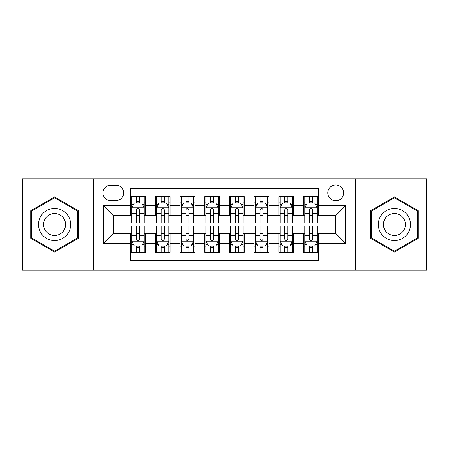 <?xml version="1.0" encoding="UTF-8"?>
<svg xmlns="http://www.w3.org/2000/svg" width="449" height="449" viewBox="0 0 449 449"><rect width="100%" height="100%" fill="white"/><g stroke="black" fill="none" stroke-linecap="round" stroke-linejoin="round"><path stroke-width="0.67" d="M335.723 184.954A7.908 7.908 0 0 0 327.809 192.862A7.908 7.908 0 0 0 335.723 200.77A7.908 7.908 0 0 0 343.631 192.862A7.908 7.908 0 0 0 335.723 184.954M355.49 270.225L426.55 270.225L426.55 178.775L355.49 178.775L355.49 270.225L93.51 270.225L93.51 178.775L22.45 178.775L22.45 270.225L93.51 270.225M318.42 196.696L303.591 196.696L303.591 205.715L293.702 205.715L293.702 215.604L303.591 215.604L303.591 205.715M293.702 205.715L293.702 196.696L278.874 196.696L278.874 205.715L268.99 205.715L268.99 215.604L278.874 215.604L278.874 205.715M268.99 205.715L268.99 196.696L254.156 196.696L254.156 205.715L244.273 205.715L244.273 215.604L254.156 215.604L254.156 205.715M244.273 205.715L244.273 196.696L229.445 196.696L229.445 205.715L219.555 205.715L219.555 215.604L229.445 215.604L229.445 205.715M219.555 205.715L219.555 196.696L204.727 196.696L204.727 205.715L194.844 205.715L194.844 215.604L204.727 215.604L204.727 205.715M194.844 205.715L194.844 196.696L180.01 196.696L180.01 205.715L170.126 205.715L170.126 215.604L180.01 215.604L180.01 205.715M170.126 205.715L170.126 196.696L155.298 196.696L155.298 215.604L145.409 215.604L145.409 196.696L130.58 196.696M130.58 252.304L145.409 252.304L145.409 233.396L155.298 233.396L155.298 252.304L170.126 252.304L170.126 233.396L180.01 233.396L180.01 243.285L170.126 243.285M180.01 243.285L180.01 252.304L194.844 252.304L194.844 233.396L204.727 233.396L204.727 243.285L194.844 243.285M204.727 243.285L204.727 252.304L219.555 252.304L219.555 233.396L229.445 233.396L229.445 243.285L219.555 243.285M229.445 243.285L229.445 252.304L244.273 252.304L244.273 233.396L254.156 233.396L254.156 243.285L244.273 243.285M254.156 243.285L254.156 252.304L268.99 252.304L268.99 233.396L278.874 233.396L278.874 243.285L268.99 243.285M278.874 243.285L278.874 252.304L293.702 252.304L293.702 233.396L303.591 233.396L303.591 243.285L293.702 243.285M110.561 200.523L115.999 200.523A7.661 7.661 0 0 0 123.66 192.862A7.661 7.661 0 0 0 115.999 185.201L110.561 185.201A7.661 7.661 0 0 0 102.9 192.862A7.661 7.661 0 0 0 110.561 200.523M355.49 178.775L93.51 178.775M318.42 205.715L318.42 188.417L130.58 188.417L130.58 215.604L113.277 215.604L113.277 233.396L130.58 233.396L130.58 260.583L318.42 260.583L318.42 233.396L335.723 233.396L335.723 215.604L318.42 215.604L318.42 205.715L345.607 205.715L345.607 243.285L318.42 243.285M130.58 243.285L103.393 243.285L103.393 205.715L130.58 205.715M303.591 243.285L303.591 252.304L318.42 252.304M130.58 202.875L131.815 202.875M136.513 202.875L139.476 202.875M144.174 202.875L145.409 202.875M130.58 215.357L131.815 215.357M136.513 215.357L139.476 215.357M144.174 215.357L145.409 215.357M130.58 233.643L131.815 233.643M136.513 233.643L139.476 233.643M144.174 233.643L145.409 233.643M130.58 246.125L131.815 246.125M136.513 246.125L139.476 246.125M144.174 246.125L145.409 246.125M155.298 215.357L156.533 215.357M161.23 215.357L164.194 215.357M168.891 215.357L170.126 215.357M155.298 202.875L156.533 202.875M161.23 202.875L164.194 202.875M168.891 202.875L170.126 202.875M155.298 233.643L156.533 233.643M161.23 233.643L164.194 233.643M168.891 233.643L170.126 233.643M155.298 246.125L156.533 246.125M161.23 246.125L164.194 246.125M168.891 246.125L170.126 246.125M180.01 233.643L181.25 233.643M185.942 233.643L188.911 233.643M193.603 233.643L194.844 233.643M180.01 246.125L181.25 246.125M185.942 246.125L188.911 246.125M193.603 246.125L194.844 246.125M180.01 202.875L181.25 202.875M185.942 202.875L188.911 202.875M193.603 202.875L194.844 202.875M180.01 215.357L181.25 215.357M185.942 215.357L188.911 215.357M193.603 215.357L194.844 215.357M204.727 233.643L205.962 233.643M210.66 233.643L213.623 233.643M218.321 233.643L219.555 233.643M204.727 246.125L205.962 246.125M210.66 246.125L213.623 246.125M218.321 246.125L219.555 246.125M204.727 202.875L205.962 202.875M210.66 202.875L213.623 202.875M218.321 202.875L219.555 202.875M204.727 215.357L205.962 215.357M210.66 215.357L213.623 215.357M218.321 215.357L219.555 215.357M229.445 233.643L230.679 233.643M235.377 233.643L238.34 233.643M243.038 233.643L244.273 233.643M229.445 246.125L230.679 246.125M235.377 246.125L238.34 246.125M243.038 246.125L244.273 246.125M229.445 202.875L230.679 202.875M235.377 202.875L238.34 202.875M243.038 202.875L244.273 202.875M229.445 215.357L230.679 215.357M235.377 215.357L238.34 215.357M243.038 215.357L244.273 215.357M254.156 233.643L255.397 233.643M260.089 233.643L263.058 233.643M267.75 233.643L268.99 233.643M254.156 246.125L255.397 246.125M260.089 246.125L263.058 246.125M267.75 246.125L268.99 246.125M254.156 202.875L255.397 202.875M260.089 202.875L263.058 202.875M267.75 202.875L268.99 202.875M254.156 215.357L255.397 215.357M260.089 215.357L263.058 215.357M267.75 215.357L268.99 215.357M278.874 233.643L280.109 233.643M284.806 233.643L287.77 233.643M292.467 233.643L293.702 233.643M278.874 246.125L280.109 246.125M284.806 246.125L287.77 246.125M292.467 246.125L293.702 246.125M278.874 202.875L280.109 202.875M284.806 202.875L287.77 202.875M292.467 202.875L293.702 202.875M278.874 215.357L280.109 215.357M284.806 215.357L287.77 215.357M292.467 215.357L293.702 215.357M303.591 233.643L304.826 233.643M309.524 233.643L312.487 233.643M317.185 233.643L318.42 233.643M303.591 246.125L304.826 246.125M309.524 246.125L312.487 246.125M317.185 246.125L318.42 246.125M303.591 202.875L304.826 202.875M309.524 202.875L312.487 202.875M317.185 202.875L318.42 202.875M303.591 215.357L304.826 215.357M309.524 215.357L312.487 215.357M317.185 215.357L318.42 215.357M113.277 215.604L103.393 205.715M113.277 233.396L103.393 243.285M345.607 205.715L335.723 215.604M345.607 243.285L335.723 233.396M54.582 252.041L78.429 238.267L78.429 210.733L54.582 196.959L30.728 210.733L30.728 238.267L54.582 252.041M418.272 210.733L394.418 196.959L370.571 210.733L370.571 238.267L394.418 252.041L418.272 238.267L418.272 210.733M139.476 199.906L136.513 199.906M144.174 221.003L139.476 221.003L139.476 223.018L144.174 223.018L144.174 207.943L141.704 202.999L134.29 202.999L131.815 207.943L131.815 223.018L136.513 223.018L136.513 221.003L131.815 221.003M131.815 207.943L131.815 196.696M144.174 207.943L144.174 196.696M136.513 202.999L136.513 196.696M139.476 196.696L139.476 202.999M139.476 221.003L139.476 209.795C138.488 207.893 137.501 207.893 136.513 209.795L136.513 221.003M136.513 249.094L139.476 249.094M131.815 227.997L136.513 227.997L136.513 225.982L131.815 225.982L131.815 241.057L134.29 246.001L141.704 246.001L144.174 241.057L144.174 225.982L139.476 225.982L139.476 227.997L144.174 227.997M144.174 241.057L144.174 252.304M131.815 241.057L131.815 252.304M139.476 246.001L139.476 252.304M136.513 252.304L136.513 246.001M136.513 227.997L136.513 239.205C137.501 241.107 138.488 241.107 139.476 239.205L139.476 227.997M54.582 208.437A16.063 16.063 0 0 0 38.513 224.5A16.063 16.063 0 0 0 54.582 240.563A16.063 16.063 0 0 0 70.645 224.5A16.063 16.063 0 0 0 54.582 208.437M54.582 213.499A11.001 11.001 0 0 0 43.581 224.5A11.001 11.001 0 0 0 54.582 235.501A11.001 11.001 0 0 0 65.576 224.5A11.001 11.001 0 0 0 54.582 213.499M77.688 237.841L54.582 251.182L31.469 237.841L31.469 211.159L54.582 197.818L77.688 211.159L77.688 237.841M380.505 216.469A16.063 16.063 0 0 0 386.387 238.413A16.063 16.063 0 0 0 408.332 232.531A16.063 16.063 0 0 0 402.45 210.587A16.063 16.063 0 0 0 380.505 216.469M384.894 219A11.001 11.001 0 0 0 388.918 234.024A11.001 11.001 0 0 0 403.943 230A11.001 11.001 0 0 0 399.919 214.976A11.001 11.001 0 0 0 384.894 219M417.531 211.159L417.531 237.841L394.418 251.182L371.312 237.841L371.312 211.159L394.418 197.818L417.531 211.159M164.194 199.906L161.23 199.906M168.891 221.003L164.194 221.003L164.194 223.018L168.891 223.018L168.891 207.943L166.416 202.999L159.002 202.999L156.533 207.943L156.533 223.018L161.23 223.018L161.23 221.003L156.533 221.003M156.533 207.943L156.533 196.696M168.891 207.943L168.891 196.696M161.23 202.999L161.23 196.696M164.194 196.696L164.194 202.999M164.194 221.003L164.194 209.795C163.206 207.893 162.218 207.893 161.23 209.795L161.23 221.003M188.911 199.906L185.942 199.906M193.603 221.003L188.911 221.003L188.911 223.018L193.603 223.018L193.603 207.943L191.134 202.999L183.72 202.999L181.25 207.943L181.25 223.018L185.942 223.018L185.942 221.003L181.25 221.003M181.25 207.943L181.25 196.696M193.603 207.943L193.603 196.696M185.942 202.999L185.942 196.696M188.911 196.696L188.911 202.999M188.911 221.003L188.911 209.795C187.923 207.893 186.936 207.893 185.942 209.795L185.942 221.003M213.623 199.906L210.66 199.906M218.321 221.003L213.623 221.003L213.623 223.018L218.321 223.018L218.321 207.943L215.851 202.999L208.437 202.999L205.962 207.943L205.962 223.018L210.66 223.018L210.66 221.003L205.962 221.003M205.962 207.943L205.962 196.696M218.321 207.943L218.321 196.696M210.66 202.999L210.66 196.696M213.623 196.696L213.623 202.999M213.623 221.003L213.623 209.795C212.635 207.893 211.647 207.893 210.66 209.795L210.66 221.003M238.34 199.906L235.377 199.906M243.038 221.003L238.34 221.003L238.34 223.018L243.038 223.018L243.038 207.943L240.563 202.999L233.149 202.999L230.679 207.943L230.679 223.018L235.377 223.018L235.377 221.003L230.679 221.003M230.679 207.943L230.679 196.696M243.038 207.943L243.038 196.696M235.377 202.999L235.377 196.696M238.34 196.696L238.34 202.999M238.34 221.003L238.34 209.795C237.353 207.893 236.365 207.893 235.377 209.795L235.377 221.003M161.23 249.094L164.194 249.094M156.533 227.997L161.23 227.997L161.23 225.982L156.533 225.982L156.533 241.057L159.002 246.001L166.416 246.001L168.891 241.057L168.891 225.982L164.194 225.982L164.194 227.997L168.891 227.997M168.891 241.057L168.891 252.304M156.533 241.057L156.533 252.304M164.194 246.001L164.194 252.304M161.23 252.304L161.23 246.001M161.23 227.997L161.23 239.205C162.218 241.107 163.206 241.107 164.194 239.205L164.194 227.997M185.942 249.094L188.911 249.094M181.25 227.997L185.942 227.997L185.942 225.982L181.25 225.982L181.25 241.057L183.72 246.001L191.134 246.001L193.603 241.057L193.603 225.982L188.911 225.982L188.911 227.997L193.603 227.997M193.603 241.057L193.603 252.304M181.25 241.057L181.25 252.304M188.911 246.001L188.911 252.304M185.942 252.304L185.942 246.001M185.942 227.997L185.942 239.205C186.93 241.107 187.918 241.107 188.911 239.205L188.911 227.997M210.66 249.094L213.623 249.094M205.962 227.997L210.66 227.997L210.66 225.982L205.962 225.982L205.962 241.057L208.437 246.001L215.851 246.001L218.321 241.057L218.321 225.982L213.623 225.982L213.623 227.997L218.321 227.997M218.321 241.057L218.321 252.304M205.962 241.057L205.962 252.304M213.623 246.001L213.623 252.304M210.66 252.304L210.66 246.001M210.66 227.997L210.66 239.205C211.647 241.107 212.635 241.107 213.623 239.205L213.623 227.997M235.377 249.094L238.34 249.094M230.679 227.997L235.377 227.997L235.377 225.982L230.679 225.982L230.679 241.057L233.149 246.001L240.563 246.001L243.038 241.057L243.038 225.982L238.34 225.982L238.34 227.997L243.038 227.997M243.038 241.057L243.038 252.304M230.679 241.057L230.679 252.304M238.34 246.001L238.34 252.304M235.377 252.304L235.377 246.001M235.377 227.997L235.377 239.205C236.365 241.107 237.353 241.107 238.34 239.205L238.34 227.997M263.058 199.906L260.089 199.906M267.75 221.003L263.058 221.003L263.058 223.018L267.75 223.018L267.75 207.943L265.28 202.999L257.866 202.999L255.397 207.943L255.397 223.018L260.089 223.018L260.089 221.003L255.397 221.003M255.397 207.943L255.397 196.696M267.75 207.943L267.75 196.696M260.089 202.999L260.089 196.696M263.058 196.696L263.058 202.999M263.058 221.003L263.058 209.795C262.07 207.893 261.082 207.893 260.089 209.795L260.089 221.003M260.089 249.094L263.058 249.094M255.397 227.997L260.089 227.997L260.089 225.982L255.397 225.982L255.397 241.057L257.866 246.001L265.28 246.001L267.75 241.057L267.75 225.982L263.058 225.982L263.058 227.997L267.75 227.997M267.75 241.057L267.75 252.304M255.397 241.057L255.397 252.304M263.058 246.001L263.058 252.304M260.089 252.304L260.089 246.001M260.089 227.997L260.089 239.205C261.077 241.107 262.064 241.107 263.058 239.205L263.058 227.997M287.77 199.906L284.806 199.906M292.467 221.003L287.77 221.003L287.77 223.018L292.467 223.018L292.467 207.943L289.998 202.999L282.584 202.999L280.109 207.943L280.109 223.018L284.806 223.018L284.806 221.003L280.109 221.003M280.109 207.943L280.109 196.696M292.467 207.943L292.467 196.696M284.806 202.999L284.806 196.696M287.77 196.696L287.77 202.999M287.77 221.003L287.77 209.795C286.782 207.893 285.794 207.893 284.806 209.795L284.806 221.003M284.806 249.094L287.77 249.094M280.109 227.997L284.806 227.997L284.806 225.982L280.109 225.982L280.109 241.057L282.584 246.001L289.998 246.001L292.467 241.057L292.467 225.982L287.77 225.982L287.77 227.997L292.467 227.997M292.467 241.057L292.467 252.304M280.109 241.057L280.109 252.304M287.77 246.001L287.77 252.304M284.806 252.304L284.806 246.001M284.806 227.997L284.806 239.205C285.794 241.107 286.782 241.107 287.77 239.205L287.77 227.997M312.487 199.906L309.524 199.906M317.185 221.003L312.487 221.003L312.487 223.018L317.185 223.018L317.185 207.943L314.71 202.999L307.296 202.999L304.826 207.943L304.826 223.018L309.524 223.018L309.524 221.003L304.826 221.003M304.826 207.943L304.826 196.696M317.185 207.943L317.185 196.696M309.524 202.999L309.524 196.696M312.487 196.696L312.487 202.999M312.487 221.003L312.487 209.795C311.499 207.893 310.512 207.893 309.524 209.795L309.524 221.003M309.524 249.094L312.487 249.094M304.826 227.997L309.524 227.997L309.524 225.982L304.826 225.982L304.826 241.057L307.296 246.001L314.71 246.001L317.185 241.057L317.185 225.982L312.487 225.982L312.487 227.997L317.185 227.997M317.185 241.057L317.185 252.304M304.826 241.057L304.826 252.304M312.487 246.001L312.487 252.304M309.524 252.304L309.524 246.001M309.524 227.997L309.524 239.205C310.512 241.107 311.499 241.107 312.487 239.205L312.487 227.997M155.298 243.285L145.409 243.285M155.298 205.715L145.409 205.715M144.112 207.82L131.877 207.82M131.815 204.357L133.606 204.357M142.384 204.357L144.174 204.357M136.513 213.668L131.815 213.668M144.174 213.668L139.476 213.668M139.476 201.483L136.513 201.483M131.877 241.18L144.112 241.18M144.174 244.643L142.384 244.643M133.606 244.643L131.815 244.643M139.476 235.332L144.174 235.332M131.815 235.332L136.513 235.332M136.513 247.517L139.476 247.517M168.83 207.82L156.594 207.82M156.533 204.357L158.323 204.357M167.101 204.357L168.891 204.357M161.23 213.668L156.533 213.668M168.891 213.668L164.194 213.668M164.194 201.483L161.23 201.483M193.541 207.82L181.312 207.82M181.25 204.357L183.04 204.357M191.813 204.357L193.603 204.357M185.942 213.668L181.25 213.668M193.603 213.668L188.911 213.668M188.911 201.483L185.942 201.483M218.259 207.82L206.024 207.82M205.962 204.357L207.752 204.357M216.53 204.357L218.321 204.357M210.66 213.668L205.962 213.668M218.321 213.668L213.623 213.668M213.623 201.483L210.66 201.483M242.976 207.82L230.741 207.82M230.679 204.357L232.47 204.357M241.248 204.357L243.038 204.357M235.377 213.668L230.679 213.668M243.038 213.668L238.34 213.668M238.34 201.483L235.377 201.483M156.594 241.18L168.83 241.18M168.891 244.643L167.101 244.643M158.323 244.643L156.533 244.643M164.194 235.332L168.891 235.332M156.533 235.332L161.23 235.332M161.23 247.517L164.194 247.517M181.312 241.18L193.541 241.18M193.603 244.643L191.813 244.643M183.04 244.643L181.25 244.643M188.911 235.332L193.603 235.332M181.25 235.332L185.942 235.332M185.942 247.517L188.911 247.517M206.024 241.18L218.259 241.18M218.321 244.643L216.53 244.643M207.752 244.643L205.962 244.643M213.623 235.332L218.321 235.332M205.962 235.332L210.66 235.332M210.66 247.517L213.623 247.517M230.741 241.18L242.976 241.18M243.038 244.643L241.248 244.643M232.47 244.643L230.679 244.643M238.34 235.332L243.038 235.332M230.679 235.332L235.377 235.332M235.377 247.517L238.34 247.517M267.688 207.82L255.459 207.82M255.397 204.357L257.187 204.357M265.96 204.357L267.75 204.357M260.089 213.668L255.397 213.668M267.75 213.668L263.058 213.668M263.058 201.483L260.089 201.483M255.459 241.18L267.688 241.18M267.75 244.643L265.96 244.643M257.187 244.643L255.397 244.643M263.058 235.332L267.75 235.332M255.397 235.332L260.089 235.332M260.089 247.517L263.058 247.517M292.406 207.82L280.17 207.82M280.109 204.357L281.899 204.357M290.677 204.357L292.467 204.357M284.806 213.668L280.109 213.668M292.467 213.668L287.77 213.668M287.77 201.483L284.806 201.483M280.17 241.18L292.406 241.18M292.467 244.643L290.677 244.643M281.899 244.643L280.109 244.643M287.77 235.332L292.467 235.332M280.109 235.332L284.806 235.332M284.806 247.517L287.77 247.517M317.123 207.82L304.888 207.82M304.826 204.357L306.616 204.357M315.394 204.357L317.185 204.357M309.524 213.668L304.826 213.668M317.185 213.668L312.487 213.668M312.487 201.483L309.524 201.483M304.888 241.18L317.123 241.18M317.185 244.643L315.394 244.643M306.616 244.643L304.826 244.643M312.487 235.332L317.185 235.332M304.826 235.332L309.524 235.332M309.524 247.517L312.487 247.517"/></g></svg>
